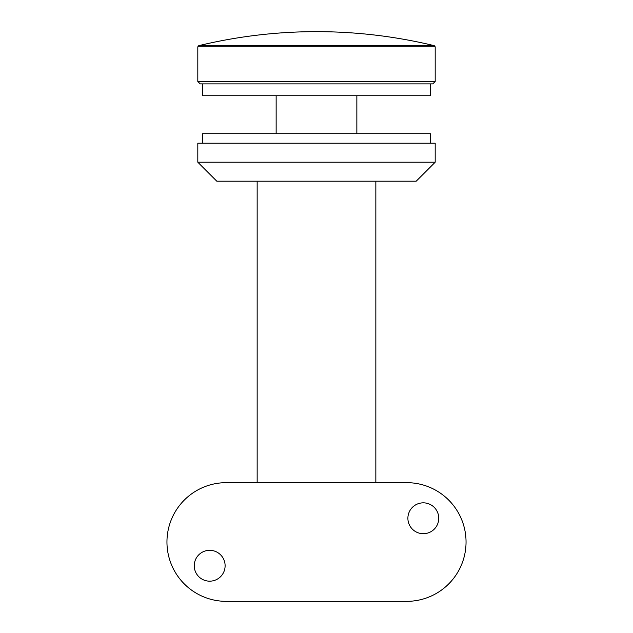<?xml version="1.0" encoding="UTF-8"?>
<svg xmlns="http://www.w3.org/2000/svg" width="633" height="633" viewBox="0 0 633 633"><rect width="100%" height="100%" fill="white"/><g stroke="black" fill="none" stroke-linecap="round" stroke-linejoin="round"><path stroke-width="0.95" d="M423.319 502.839A15.429 15.429 0 0 0 407.889 518.269A15.429 15.429 0 0 0 423.319 533.698A15.429 15.429 0 0 0 438.748 518.269A15.429 15.429 0 0 0 423.319 502.839M209.681 550.314A15.429 15.429 0 0 0 194.252 565.744A15.429 15.429 0 0 0 209.681 581.173A15.429 15.429 0 0 0 225.111 565.744A15.429 15.429 0 0 0 209.681 550.314M226.298 482.663A59.344 59.344 0 0 0 166.954 542.006A59.344 59.344 0 0 0 226.298 601.35L406.702 601.35A59.344 59.344 0 0 0 466.046 542.006A59.344 59.344 0 0 0 406.702 482.663L226.298 482.663M435.188 162.206L416.197 181.196L216.803 181.196L197.812 162.206L435.188 162.206L435.188 143.216L197.812 143.216L197.812 162.206M430.44 143.216L430.44 133.721L202.56 133.721L202.56 143.216M202.56 83.873L202.56 95.741L430.44 95.741L430.44 83.873M435.188 81.499L432.814 83.873L200.186 83.873L197.812 81.499L435.188 81.499L435.188 46.826L197.812 46.826L197.812 81.499M434.278 45.671C395.578 36.342 356.316 31.666 316.5 31.65C276.684 31.666 237.422 36.342 198.722 45.671L434.278 45.671L435.188 46.826M375.844 181.196L375.844 482.663M257.156 181.196L257.156 482.663M356.854 133.721L356.854 95.741M276.146 133.721L276.146 95.741M198.722 45.671L197.812 46.826"/></g></svg>
